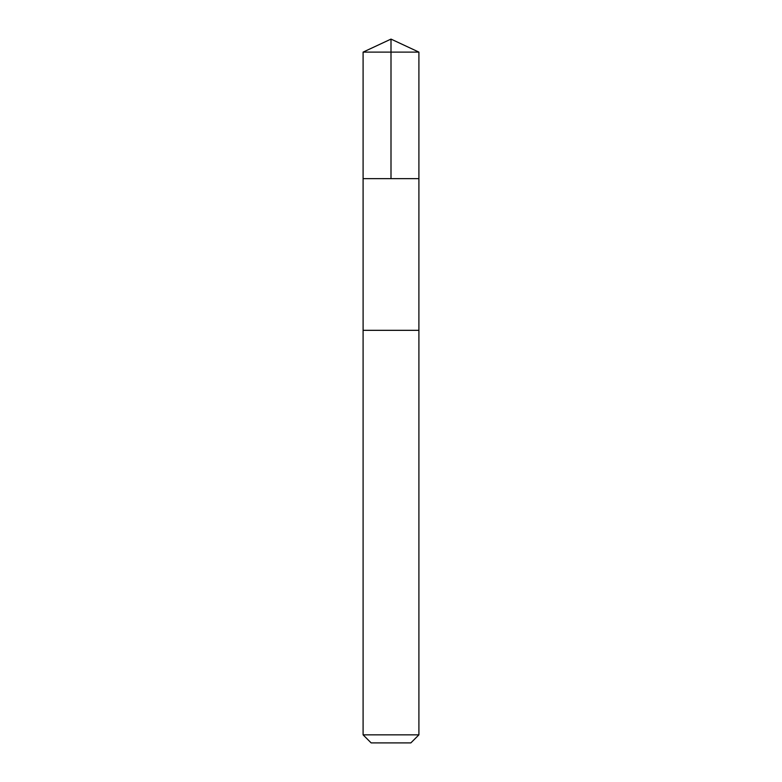 <?xml version="1.0" encoding="UTF-8"?>
<svg xmlns="http://www.w3.org/2000/svg" width="782" height="782" viewBox="0 0 782 782"><rect width="100%" height="100%" fill="white"/><g stroke="black" fill="none" stroke-linecap="round" stroke-linejoin="round"><path stroke-width="1.17" d="M363.092 178.648L418.908 178.648L418.908 52.111L363.092 52.111L363.092 178.648L418.908 178.648L418.898 330.327L363.102 330.327L363.092 178.648M366.885 330.327L363.092 330.327L363.092 734.845L418.908 734.845L418.908 330.327L366.885 330.327M418.908 734.845L410.853 742.9L371.147 742.9L363.092 734.845M391 178.648L391 39.1L363.092 52.111M391 39.1L418.908 52.111"/></g></svg>
